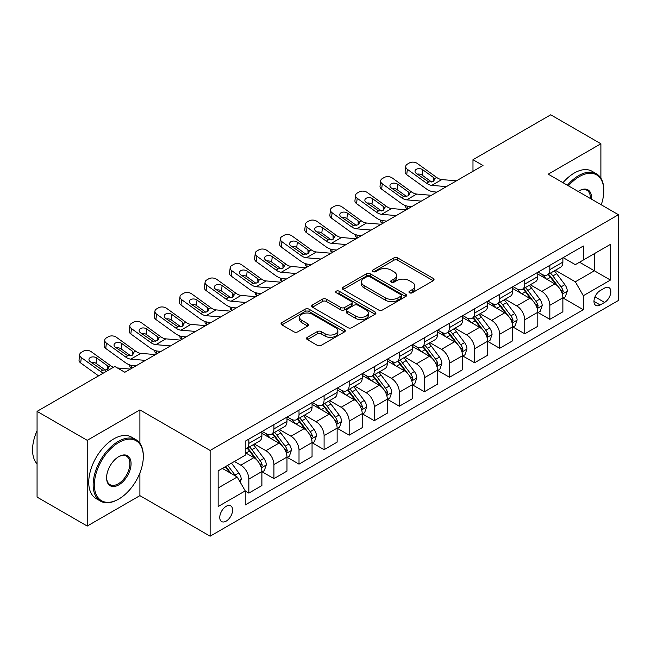 <?xml version="1.0" encoding="UTF-8"?>
<svg xmlns="http://www.w3.org/2000/svg" width="651" height="651" viewBox="0 0 651 651"><rect width="100%" height="100%" fill="white"/><g stroke="black" fill="none" stroke-linecap="round" stroke-linejoin="round"><path stroke-width="0.98" d="M409.528 292.779A1.953 1.123 0 0 0 412.286 292.779L433.216 280.695A2.783 1.611 0 0 0 434.03 279.556A2.783 1.611 0 0 0 433.216 278.425L397.761 257.951A2.783 1.611 0 0 0 393.822 257.951L372.893 270.035A1.953 1.123 0 0 0 372.323 270.832A1.953 1.123 0 0 0 372.893 271.63A1.953 1.123 0 0 0 375.651 271.63L378.361 270.067A8.911 5.143 0 0 1 390.966 270.067L393.92 271.768A8.911 5.143 0 0 1 396.532 275.406A8.911 5.143 0 0 1 393.92 279.051L391.21 280.614A1.953 1.123 0 0 0 390.641 281.411A1.953 1.123 0 0 0 391.21 282.2A1.953 1.123 0 0 0 393.969 282.2L396.679 280.638A8.911 5.143 0 0 1 409.284 280.638L412.238 282.347A8.911 5.143 0 0 1 414.85 285.984A8.911 5.143 0 0 1 412.238 289.622L409.528 291.184A1.953 1.123 0 0 0 408.958 291.982A1.953 1.123 0 0 0 409.528 292.779L409.528 291.184M226.182 521.134A9.081 5.241 120 0 0 232.114 513.134A9.081 5.241 120 0 0 230.714 505.851A9.081 5.241 120 0 0 226.182 506.307A9.081 5.241 120 0 0 220.25 514.306A9.081 5.241 120 0 0 221.641 521.581A9.081 5.241 120 0 0 226.182 521.134M307.362 337.324A2.783 1.611 0 0 0 306.548 338.463A2.783 1.611 0 0 0 307.362 339.594L317.306 345.339A2.783 1.611 0 0 0 321.244 345.339L344.485 331.92A2.783 1.611 0 0 0 345.299 330.781A2.783 1.611 0 0 0 344.485 329.65L309.038 309.184A2.783 1.611 0 0 0 305.091 309.184L281.859 322.595A2.783 1.611 0 0 0 281.037 323.734A2.783 1.611 0 0 0 281.859 324.873L293.87 331.807A2.783 1.611 0 0 0 297.808 331.807L307.752 326.07A2.783 1.611 0 0 0 308.566 324.93A2.783 1.611 0 0 0 307.752 323.791L301.795 320.349A7.454 4.305 0 0 1 299.615 317.314A7.454 4.305 0 0 1 304.212 313.334A7.454 4.305 0 0 1 312.334 314.27L335.672 327.746A7.454 4.305 0 0 1 337.853 330.781A7.454 4.305 0 0 1 333.255 334.76A7.454 4.305 0 0 1 325.134 333.825L321.244 331.579A2.783 1.611 0 0 0 317.306 331.579L307.362 337.324L307.362 339.594M139.9 409.918L87.226 440.328L37.066 411.367L37.066 497.095L87.226 526.057L139.9 495.647L210.127 536.196L210.127 450.468L139.9 409.918L139.9 443.298M600.889 178.187L600.889 143.765L548.223 174.175L618.45 214.724L210.127 450.468M600.889 143.765L550.73 114.804L472.976 159.698L472.976 171.278M37.066 411.367L114.82 366.48L124.846 372.274L483.009 165.492L472.976 159.698M378.556 309.974A2.783 1.611 0 0 0 382.495 309.974L405.736 296.555A2.783 1.611 0 0 0 406.55 295.424A2.783 1.611 0 0 0 405.736 294.285L370.289 273.819A2.783 1.611 0 0 0 366.35 273.819L343.11 287.237A2.783 1.611 0 0 0 342.288 288.369A2.783 1.611 0 0 0 343.11 289.508L378.556 309.974M337.088 293.202A1.953 1.123 0 0 1 339.065 293.471L339.065 291.16L375.114 311.967A2.783 1.611 0 0 1 375.928 313.107A2.783 1.611 0 0 1 375.114 314.238L351.874 327.656A2.783 1.611 0 0 1 347.935 327.656L312.48 307.191L312.48 304.92A2.783 1.611 0 0 0 311.666 306.051A2.783 1.611 0 0 0 312.48 307.191M312.48 304.92L322.424 299.175A2.783 1.611 0 0 1 326.363 299.175L340.742 307.475A2.783 1.611 0 0 0 344.68 307.475L351.28 303.667A2.783 1.611 0 0 0 352.093 302.528A2.783 1.611 0 0 0 351.28 301.389L336.315 292.747A1.953 1.123 0 0 1 335.737 291.957A1.953 1.123 0 0 1 336.941 290.916A1.953 1.123 0 0 1 339.065 291.16M604.608 288.051L600.189 290.598A8.797 5.078 120 0 0 594.444 298.353A8.797 5.078 120 0 0 595.795 305.4A8.797 5.078 120 0 0 600.189 304.969L604.608 302.422A8.797 5.078 120 0 0 610.353 294.667A8.797 5.078 120 0 0 609.002 287.62A8.797 5.078 120 0 0 604.608 288.051M210.127 536.196L618.45 300.453L618.45 214.724M563.172 257.641L575.313 264.656L583.337 260.018L583.337 246.005L245.24 441.199L245.24 455.22L218.15 470.852L218.15 506.535L245.24 490.895L245.24 504.916L583.337 309.713L583.337 295.7L575.313 281.802L555.36 270.279M583.337 260.018L610.426 244.377L610.426 280.06L583.337 295.7M87.226 440.328L87.226 526.057M579.52 262.223L594.371 270.792L594.371 253.646L610.426 244.377M575.313 281.802L594.371 270.792L610.426 280.06M218.15 487.998L237.216 476.996L222.365 468.427M245.24 491.017L248.853 493.1L248.853 479.079A11.352 6.551 -120 0 0 240.829 465.18L234.401 461.469M248.853 493.1L261.897 485.573L261.897 471.552A11.352 6.551 -120 0 0 253.866 457.653L245.24 452.665M262.198 471.845L273.933 478.615L273.933 464.602A11.352 6.551 -120 0 0 265.909 450.695L254.386 444.047M273.933 478.615L286.977 471.088L286.977 457.067A11.352 6.551 -120 0 0 278.945 443.168L261.897 433.322M287.278 457.36L299.012 464.139L299.012 450.118A11.352 6.551 -120 0 0 290.989 436.219L279.466 429.562M299.012 464.139L312.057 456.611L312.057 442.59A11.352 6.551 -120 0 0 304.033 428.692L286.977 418.845M312.358 442.883L324.092 449.654L324.092 435.641A11.352 6.551 -120 0 0 316.069 421.734L304.546 415.086M324.092 449.654L337.137 442.127L337.137 428.106A11.352 6.551 -120 0 0 329.113 414.207L312.057 404.361M337.438 428.399L349.18 435.177L349.18 421.156A11.352 6.551 -120 0 0 341.148 407.257L329.626 400.601M349.18 435.177L362.216 427.65L362.216 413.629A11.352 6.551 -120 0 0 354.193 399.73L337.137 389.884M362.517 413.922L374.26 420.692L374.26 406.68A11.352 6.551 -120 0 0 366.228 392.781L354.705 386.124M374.26 420.692L387.304 413.165L387.304 399.153A11.352 6.551 -120 0 0 379.273 385.246L362.216 375.399M387.597 399.437L399.34 406.216L399.34 392.195A11.352 6.551 -120 0 0 391.316 378.296L379.793 371.64M399.34 406.216L412.384 398.689L412.384 384.668A11.352 6.551 -120 0 0 404.352 370.769L387.304 360.923M412.685 384.961L424.419 391.731L424.419 377.718A11.352 6.551 -120 0 0 416.396 363.819L404.873 357.163M424.419 391.731L437.464 384.204L437.464 370.191A11.352 6.551 -120 0 0 429.44 356.284L412.384 346.438M437.765 370.476L449.499 377.255L449.499 363.234A11.352 6.551 -120 0 0 441.476 349.335L429.953 342.678M449.499 377.255L462.544 369.727L462.544 355.706A11.352 6.551 -120 0 0 454.52 341.808L437.464 331.961M462.845 355.999L474.587 362.77L474.587 348.757A11.352 6.551 -120 0 0 466.555 334.858L455.033 328.202M474.587 362.77L487.623 355.243L487.623 341.23A11.352 6.551 -120 0 0 479.6 327.323L462.544 317.476M487.925 341.515L499.667 348.293L499.667 334.272A11.352 6.551 -120 0 0 491.635 320.373L480.113 313.717M499.667 348.293L512.703 340.766L512.703 326.745A11.352 6.551 -120 0 0 504.68 312.846L487.623 303M513.004 327.038L524.747 333.808L524.747 319.796A11.352 6.551 -120 0 0 516.723 305.897L505.192 299.24M524.747 333.808L537.791 326.281L537.791 312.268A11.352 6.551 -120 0 0 529.759 298.361L512.703 288.515M538.092 312.553L549.826 319.332L549.826 305.311A11.352 6.551 -120 0 0 541.803 291.412L530.28 284.756M549.826 319.332L562.871 311.805L562.871 297.784A11.352 6.551 -120 0 0 554.847 283.885L537.791 274.038M538.092 272.126L541.803 274.266A11.352 6.551 -120 0 0 547.475 274.828A11.352 6.551 -120 0 0 549.826 269.636L549.826 265.348M513.004 286.603L516.723 288.751A11.352 6.551 -120 0 0 522.395 289.313A11.352 6.551 -120 0 0 524.747 284.113L524.747 279.824M487.925 301.087L491.635 303.228A11.352 6.551 -120 0 0 497.315 303.789A11.352 6.551 -120 0 0 499.667 298.597L499.667 294.309M462.845 315.564L466.555 317.712A11.352 6.551 -120 0 0 472.235 318.274A11.352 6.551 -120 0 0 474.587 313.074L474.587 308.786M437.765 330.049L441.476 332.189A11.352 6.551 -120 0 0 447.147 332.751A11.352 6.551 -120 0 0 449.499 327.559L449.499 323.27M412.685 344.525L416.396 346.674A11.352 6.551 -120 0 0 422.068 347.235A11.352 6.551 -120 0 0 424.419 342.035L424.419 337.747M387.597 359.01L391.316 361.15A11.352 6.551 -120 0 0 396.988 361.712A11.352 6.551 -120 0 0 399.34 356.52L399.34 352.232M362.517 373.487L366.228 375.635A11.352 6.551 -120 0 0 371.908 376.197A11.352 6.551 -120 0 0 374.26 370.997L374.26 366.708M337.438 387.972L341.148 390.112A11.352 6.551 -120 0 0 346.828 390.673A11.352 6.551 -120 0 0 349.18 385.482L349.18 381.193M312.358 402.448L316.069 404.596A11.352 6.551 -120 0 0 321.749 405.158A11.352 6.551 -120 0 0 324.092 399.958L324.092 395.67M287.278 416.933L290.989 419.073A11.352 6.551 -120 0 0 296.661 419.635A11.352 6.551 -120 0 0 299.012 414.443L299.012 410.154M262.198 431.41L265.909 433.558A11.352 6.551 -120 0 0 271.581 434.119A11.352 6.551 -120 0 0 273.933 428.919L273.933 424.631M563.172 298.077L583.337 309.713M547.475 274.828L560.519 267.301A11.352 6.551 -120 0 0 562.871 262.101L562.871 257.82M522.395 289.313L535.439 281.777A11.352 6.551 -120 0 0 537.791 276.585L537.791 272.297M497.315 303.789L510.36 296.262A11.352 6.551 -120 0 0 512.703 291.062L512.703 286.782M472.235 318.274L485.272 310.739A11.352 6.551 -120 0 0 487.623 305.547L487.623 301.258M447.147 332.751L460.192 325.223A11.352 6.551 -120 0 0 462.544 320.023L462.544 315.743M422.068 347.235L435.112 339.7A11.352 6.551 -120 0 0 437.464 334.508L437.464 330.22M396.988 361.712L410.032 354.185A11.352 6.551 -120 0 0 412.384 348.985L412.384 344.704M371.908 376.197L384.953 368.661A11.352 6.551 -120 0 0 387.304 363.47L387.304 359.181M346.828 390.673L359.865 383.146A11.352 6.551 -120 0 0 362.216 377.946L362.216 373.666M321.749 405.158L334.785 397.623A11.352 6.551 -120 0 0 337.137 392.431L337.137 388.142M296.661 419.635L309.705 412.107A11.352 6.551 -120 0 0 312.057 406.908L312.057 402.619M271.581 434.119L284.625 426.584A11.352 6.551 -120 0 0 286.977 421.392L286.977 417.104M245.24 449.052A11.352 6.551 -120 0 0 246.501 448.596L259.546 441.069A11.352 6.551 -120 0 0 261.897 435.869L261.897 431.58M246.501 448.596A11.352 6.551 -120 0 0 248.853 443.404L248.853 439.116M237.216 476.996L245.24 490.895M139.9 495.647L139.9 472.968M410.309 293.056L412.238 291.941A8.911 5.143 0 0 0 414.85 288.303L414.85 285.984M396.532 275.406L396.532 277.725A8.911 5.143 0 0 1 393.92 281.362L391.992 282.477M433.175 280.719L397.761 260.27A2.783 1.611 0 0 0 393.822 260.27L373.674 271.906M405.703 296.579L370.289 276.13A2.783 1.611 0 0 0 366.35 276.13L343.142 289.532M400.813 296.221A1.953 1.123 0 0 0 401.382 295.424A1.953 1.123 0 0 0 400.813 294.626L369.695 276.659A1.953 1.123 0 0 0 366.936 276.659L364.08 278.311A8.911 5.143 0 0 0 361.468 281.948A8.911 5.143 0 0 0 364.08 285.586L385.351 297.865A8.911 5.143 0 0 0 397.956 297.865L400.813 296.221L400.813 298.532A1.953 1.123 0 0 0 401.382 297.735L401.382 295.424M361.468 281.948L361.468 284.267A8.911 5.143 0 0 0 364.08 287.905L364.08 285.586M400.813 298.532L397.956 300.184A8.911 5.143 0 0 1 385.351 300.184L364.08 287.905M312.521 307.215L322.424 301.494L322.424 299.175M352.093 302.528L352.093 304.847A2.783 1.611 0 0 1 351.28 305.986L344.68 309.795A2.783 1.611 0 0 1 340.742 309.795L326.363 301.494A2.783 1.611 0 0 0 322.424 301.494M339.065 293.471L375.074 314.262M355.666 316.085A7.454 4.305 0 0 0 363.779 317.021A7.454 4.305 0 0 0 368.385 313.05A7.454 4.305 0 0 0 366.196 310.006L357.977 305.254A2.783 1.611 0 0 0 354.038 305.254L347.439 309.07A2.783 1.611 0 0 0 346.625 310.201A2.783 1.611 0 0 0 347.439 311.341L355.666 316.085L355.666 318.404A7.454 4.305 0 0 0 363.779 319.34A7.454 4.305 0 0 0 368.385 315.361L368.385 313.05M346.625 310.201L346.625 312.521A2.783 1.611 0 0 0 347.439 313.66L347.439 311.341M355.666 318.404L347.439 313.66M337.853 330.781L337.853 333.1A7.454 4.305 0 0 1 333.255 337.08A7.454 4.305 0 0 1 325.134 336.144L321.244 333.898A2.783 1.611 0 0 0 317.306 333.898L307.394 339.619M299.615 317.314L299.615 319.625A7.454 4.305 0 0 0 301.795 322.668L301.795 320.349M307.72 326.086L301.795 322.668M344.452 331.945L309.038 311.495A2.783 1.611 0 0 0 305.091 311.495L281.891 324.89M562.871 298.248L565.28 296.856L567.281 291.062A7.519 4.345 -120 0 0 564.881 284.658L556.686 273.721A21.711 12.532 -120 0 0 554.318 270.881M546.165 278.872A21.711 12.532 -120 0 0 541.722 274.217M407.827 208.898L407.363 208.694A5.672 2.84 174.1 0 1 405.728 206.961L405.589 205.626M562.187 293.642L563.221 291.388A7.519 4.345 -120 0 0 561.072 286.863L552.87 275.918A21.711 12.532 -120 0 0 550.502 273.078M548.484 274.25A18.016 10.4 60 0 1 551.446 277.611L558.379 286.871M548.093 274.47A21.711 12.532 60 0 1 550.461 277.31L555.913 284.585M446.407 186.625L431.759 185.364A14.192 8.194 60 0 1 426.576 183.208L407.363 169.309L406.729 174.696A5.672 3.662 -173.3 0 1 405.109 171.718L405.736 166.339A5.672 3.662 6.7 0 0 407.363 169.309M436.911 192.102L433.729 191.833A21.28 12.288 60 0 1 425.949 188.595L406.729 174.696M456.441 180.832L441.793 179.578A14.192 8.194 60 0 1 436.609 177.414L417.397 163.515A5.672 3.662 6.7 0 0 409.398 162.953L407.396 164.117A5.672 3.662 6.7 0 0 405.736 166.339M433.485 181.312L433.322 177.389L434.665 179.481L433.338 181.401L428.732 181.963L416.331 173.451A4.541 2.929 -173.3 0 1 415.037 171.075A4.541 2.929 -173.3 0 1 416.355 169.293A4.541 2.929 -173.3 0 1 422.751 169.748L422.125 175.127L431.662 182.02M422.125 175.127A4.541 2.929 6.7 0 0 417.275 174.134M433.322 177.389L422.751 169.748M537.791 312.732L540.2 311.341L542.202 305.547A7.519 4.345 -120 0 0 539.801 299.143L531.607 288.198A21.711 12.532 -120 0 0 529.239 285.358M521.085 293.349A21.711 12.532 -120 0 0 516.634 288.702M382.747 223.374L382.275 223.179A5.672 2.84 174.1 0 1 380.648 221.438L380.51 220.103M537.099 308.126L538.141 305.864A7.519 4.345 -120 0 0 535.993 301.34L527.79 290.403A21.711 12.532 -120 0 0 525.422 287.563M523.404 288.727A18.016 10.4 60 0 1 526.358 292.096L533.299 301.356M523.013 288.954A21.711 12.532 60 0 1 525.381 291.786L530.834 299.061M512.703 327.209L515.112 325.817L517.122 320.023A7.519 4.345 -120 0 0 514.721 313.619L506.519 302.682A21.711 12.532 -120 0 0 504.151 299.842M495.997 307.833A21.711 12.532 -120 0 0 491.554 303.179M357.668 237.859L357.196 237.656A5.672 2.84 174.1 0 1 355.568 235.922L355.43 234.588M512.02 322.603L513.061 320.349A7.519 4.345 -120 0 0 510.905 315.825L502.71 304.88A21.711 12.532 -120 0 0 500.342 302.04M498.324 303.211A18.016 10.4 60 0 1 501.278 306.572L508.219 315.833M497.934 303.431A21.711 12.532 60 0 1 500.302 306.271L505.754 313.546M487.623 341.694L490.032 340.302L492.042 334.508A7.519 4.345 -120 0 0 489.642 328.104L481.439 317.159A21.711 12.532 -120 0 0 479.071 314.319M470.917 322.31A21.711 12.532 -120 0 0 466.474 317.664M332.58 252.336L332.116 252.14A5.672 2.84 174.1 0 1 330.488 250.399L330.35 249.064M486.94 337.088L487.981 334.826A7.519 4.345 -120 0 0 485.825 330.301L477.631 319.364A21.711 12.532 -120 0 0 475.263 316.524M473.236 317.688A18.016 10.4 60 0 1 476.198 321.049L483.14 330.317M472.854 317.916A21.711 12.532 60 0 1 475.222 320.748L480.674 328.023M421.327 201.102L406.68 199.849A14.192 8.194 60 0 1 401.496 197.684L382.275 183.794L381.649 189.172A5.672 3.662 -173.3 0 1 380.029 186.202L380.656 180.815A5.672 3.662 6.7 0 0 382.275 183.794M411.831 206.587L408.649 206.31A21.28 12.288 60 0 1 400.861 203.071L381.649 189.172M431.361 195.308L416.713 194.055A14.192 8.194 60 0 1 411.522 191.899L392.309 178A5.672 3.662 6.7 0 0 384.318 177.438L382.308 178.594A5.672 3.662 6.7 0 0 380.656 180.815M408.405 195.788L408.242 191.866L409.585 193.965L408.258 195.878L403.653 196.439L391.251 187.936A4.541 2.929 -173.3 0 1 389.949 185.551A4.541 2.929 -173.3 0 1 391.275 183.777A4.541 2.929 -173.3 0 1 397.671 184.225L397.045 189.612L406.574 196.504M397.045 189.612A4.541 2.929 6.7 0 0 392.187 188.611M408.242 191.866L397.671 184.225M396.247 215.587L381.6 214.325A14.192 8.194 60 0 1 376.408 212.169L357.196 198.27L356.569 203.657A5.672 3.662 -173.3 0 1 354.941 200.679L355.576 195.3A5.672 3.662 6.7 0 0 357.196 198.27M386.751 221.063L383.561 220.795A21.28 12.288 60 0 1 375.782 217.548L356.569 203.657M406.273 209.793L391.633 208.54A14.192 8.194 60 0 1 386.442 206.375L367.229 192.476A5.672 3.662 6.7 0 0 359.238 191.915L357.228 193.078A5.672 3.662 6.7 0 0 355.576 195.3M383.325 210.273L383.162 206.351L384.505 208.442L383.179 210.363L378.573 210.924L366.171 202.412A4.541 2.929 -173.3 0 1 364.869 200.036A4.541 2.929 -173.3 0 1 366.196 198.254A4.541 2.929 -173.3 0 1 372.592 198.71L371.965 204.089L381.494 210.981M371.965 204.089A4.541 2.929 6.7 0 0 367.107 203.088M383.162 206.351L372.592 198.71M371.16 230.063L356.52 228.81A14.192 8.194 60 0 1 351.328 226.646L332.116 212.755L331.489 218.134A5.672 3.662 -173.3 0 1 329.862 215.164L330.496 209.777A5.672 3.662 6.7 0 0 332.116 212.755M361.671 235.548L358.481 235.271A21.28 12.288 60 0 1 350.702 232.033L331.489 218.134M381.193 224.27L366.554 223.016A14.192 8.194 60 0 1 361.362 220.86L342.149 206.961A5.672 3.662 6.7 0 0 334.158 206.4L332.148 207.555A5.672 3.662 6.7 0 0 330.496 209.777M358.237 224.75L358.074 220.827L359.417 222.927L358.091 224.839L353.493 225.401L341.091 216.897A4.541 2.929 -173.3 0 1 339.789 214.513A4.541 2.929 -173.3 0 1 341.116 212.739A4.541 2.929 -173.3 0 1 347.512 213.186L346.877 218.573L356.414 225.466M346.877 218.573A4.541 2.929 6.7 0 0 342.027 217.572M358.074 220.827L347.512 213.186M462.544 356.17L464.952 354.779L466.954 348.985A7.519 4.345 -120 0 0 464.562 342.581L456.359 331.644A21.711 12.532 -120 0 0 453.991 328.804M445.837 336.795A21.711 12.532 -120 0 0 441.394 332.14M307.5 266.82L307.036 266.617A5.672 2.84 174.1 0 1 305.4 264.884L305.262 263.549M461.86 351.564L462.902 349.31A7.519 4.345 -120 0 0 460.745 344.786L452.551 333.841A21.711 12.532 -120 0 0 450.175 331.001M448.157 332.173A18.016 10.4 60 0 1 451.119 335.534L458.052 344.794M447.774 332.392A21.711 12.532 60 0 1 450.142 335.232L455.586 342.507M346.08 244.548L331.44 243.287A14.192 8.194 60 0 1 326.249 241.13L307.036 227.232L306.409 232.619A5.672 3.662 -173.3 0 1 304.782 229.64L305.409 224.261A5.672 3.662 6.7 0 0 307.036 227.232M336.583 250.025L333.402 249.756A21.28 12.288 60 0 1 325.622 246.509L306.409 232.619M356.113 238.754L341.466 237.501A14.192 8.194 60 0 1 336.282 235.336L317.07 221.438A5.672 3.662 6.7 0 0 309.07 220.876L307.069 222.04A5.672 3.662 6.7 0 0 305.409 224.261M333.157 239.234L332.995 235.312L334.337 237.403L333.011 239.316L328.413 239.885L316.012 231.374A4.541 2.929 -173.3 0 1 314.71 228.997A4.541 2.929 -173.3 0 1 316.036 227.215A4.541 2.929 -173.3 0 1 322.432 227.663L321.797 233.05L331.335 239.942M321.797 233.05A4.541 2.929 6.7 0 0 316.947 232.049M332.995 235.312L322.432 227.663M601.247 204.788A34.617 19.986 120 0 0 603.803 190.743A34.617 19.986 120 0 0 579.325 176.608A34.617 19.986 120 0 0 568.437 185.844M567.387 185.242A35.471 20.482 -60 0 1 578.723 175.567A35.471 20.482 -60 0 1 596.454 173.809A35.471 20.482 -60 0 1 603.803 190.051L603.803 190.743M578.178 191.467A17.308 9.993 -60 0 1 579.325 190.743L579.325 190.743A17.308 9.993 -60 0 1 591.507 199.165M562.969 182.695A35.471 20.482 -60 0 1 574.304 173.02A35.471 20.482 -60 0 1 592.044 171.262L596.454 173.809M590.343 198.498A16.462 9.505 120 0 0 586.95 190.279A16.462 9.505 120 0 0 579.016 190.922M118.23 499.358L118.832 499.008A34.617 19.986 120 0 0 143.31 456.603A34.617 19.986 120 0 0 118.832 442.477A34.617 19.986 120 0 0 94.354 484.873A34.617 19.986 120 0 0 118.832 499.008L118.23 499.358A35.471 20.482 -60 0 1 100.49 501.107A35.471 20.482 -60 0 1 95.054 472.691A35.471 20.482 -60 0 1 118.23 441.435A35.471 20.482 -60 0 1 135.961 439.677A35.471 20.482 -60 0 1 143.31 455.912L143.31 456.603M118.832 484.873A17.308 9.993 -60 0 1 106.593 477.81A17.308 9.993 -60 0 1 118.832 456.603L118.832 456.603A17.308 9.993 -60 0 1 131.071 463.675A17.308 9.993 -60 0 1 118.832 484.873M106.593 477.452A16.462 9.505 120 0 0 110.003 484.645A16.462 9.505 120 0 0 118.23 483.831A16.462 9.505 120 0 0 128.979 469.33A16.462 9.505 120 0 0 126.457 456.139A16.462 9.505 120 0 0 118.523 456.79M100.49 501.107L96.079 498.56A35.471 20.482 -60 0 1 90.644 470.136A35.471 20.482 -60 0 1 113.811 438.88A35.471 20.482 -60 0 1 131.551 437.122L135.961 439.677M37.066 463.862A35.471 20.482 -60 0 1 37.066 430.702M437.464 370.647L439.873 369.263L441.874 363.47A7.519 4.345 -120 0 0 439.474 357.065L431.279 346.12A21.711 12.532 -120 0 0 428.911 343.28M420.758 351.271A21.711 12.532 -120 0 0 416.315 346.625M282.42 281.297L281.956 281.102A5.672 2.84 174.1 0 1 280.321 279.36L280.182 278.026M436.78 366.041L437.814 363.787A7.519 4.345 -120 0 0 435.665 359.262L427.463 348.318A21.711 12.532 -120 0 0 425.095 345.486M423.077 346.649A18.016 10.4 60 0 1 426.039 350.01L432.972 359.279M422.686 346.877A21.711 12.532 60 0 1 425.054 349.709L430.506 356.984M412.384 385.132L414.793 383.74L416.795 377.946A7.519 4.345 -120 0 0 414.394 371.542L406.2 360.597A21.711 12.532 -120 0 0 403.832 357.765M395.678 365.756A21.711 12.532 -120 0 0 391.227 361.102M257.34 295.782L256.876 295.578A5.672 2.84 174.1 0 1 255.241 293.845L255.102 292.511M411.701 380.526L412.734 378.272A7.519 4.345 -120 0 0 410.586 373.747L402.383 362.802A21.711 12.532 -120 0 0 400.015 359.962M397.997 361.134A18.016 10.4 60 0 1 400.951 364.495L407.892 373.755M397.606 361.354A21.711 12.532 60 0 1 399.974 364.194L405.427 371.469M387.304 399.608L389.705 398.225L391.715 392.431A7.519 4.345 -120 0 0 389.314 386.027L381.112 375.082A21.711 12.532 -120 0 0 378.744 372.242M370.59 380.233A21.711 12.532 -120 0 0 366.147 375.586M232.261 310.258L231.789 310.063A5.672 2.84 174.1 0 1 230.161 308.322L230.023 306.987M386.613 395.002L387.654 392.748A7.519 4.345 -120 0 0 385.498 388.224L377.303 377.279A21.711 12.532 -120 0 0 374.935 374.447M372.917 375.611A18.016 10.4 60 0 1 375.871 378.972L382.812 388.24M372.527 375.839A21.711 12.532 60 0 1 374.895 378.67L380.347 385.945M362.216 414.093L364.625 412.701L366.635 406.908A7.519 4.345 -120 0 0 364.235 400.503L356.032 389.558A21.711 12.532 -120 0 0 353.664 386.727M345.51 394.718A21.711 12.532 -120 0 0 341.067 390.063M207.173 324.743L206.709 324.54A5.672 2.84 174.1 0 1 205.081 322.806L204.943 321.472M361.533 409.487L362.574 407.233A7.519 4.345 -120 0 0 360.418 402.709L352.224 391.764A21.711 12.532 -120 0 0 349.856 388.924M347.837 390.095A18.016 10.4 60 0 1 350.791 393.456L357.733 402.717M347.447 390.315A21.711 12.532 60 0 1 349.815 393.155L355.267 400.43M337.137 428.57L339.545 427.186L341.547 421.392A7.519 4.345 -120 0 0 339.155 414.988L330.952 404.043A21.711 12.532 -120 0 0 328.584 401.203M320.43 409.194A21.711 12.532 -120 0 0 315.987 404.548M182.093 339.22L181.629 339.025A5.672 2.84 174.1 0 1 179.993 337.283L179.855 335.949M336.453 423.964L337.495 421.71A7.519 4.345 -120 0 0 335.338 417.185L327.144 406.24A21.711 12.532 -120 0 0 324.776 403.408M322.75 404.572A18.016 10.4 60 0 1 325.712 407.933L332.645 417.201M322.367 404.8A21.711 12.532 60 0 1 324.735 407.632L330.187 414.907M321 259.025L306.352 257.772A14.192 8.194 60 0 1 301.169 255.607L281.956 241.716L281.322 247.095A5.672 3.662 -173.3 0 1 279.702 244.125L280.329 238.738A5.672 3.662 6.7 0 0 281.956 241.716M311.503 264.509L308.322 264.233A21.28 12.288 60 0 1 300.542 260.994L281.322 247.095M331.034 253.231L316.386 251.978A14.192 8.194 60 0 1 311.202 249.821L291.99 235.922A5.672 3.662 6.7 0 0 283.991 235.361L281.989 236.516A5.672 3.662 6.7 0 0 280.329 238.738M308.078 253.711L307.915 249.789L309.258 251.888L307.931 253.8L303.325 254.362L290.924 245.858A4.541 2.929 -173.3 0 1 289.63 243.474A4.541 2.929 -173.3 0 1 290.948 241.7A4.541 2.929 -173.3 0 1 297.344 242.148L296.718 247.535L306.255 254.427M296.718 247.535A4.541 2.929 6.7 0 0 291.868 246.534M307.915 249.789L297.344 242.148M295.92 273.51L281.273 272.248A14.192 8.194 60 0 1 276.089 270.092L256.876 256.193L256.242 261.58A5.672 3.662 -173.3 0 1 254.622 258.602L255.249 253.223A5.672 3.662 6.7 0 0 256.876 256.193M286.424 278.986L283.242 278.718A21.28 12.288 60 0 1 275.454 275.471L256.242 261.58M305.954 267.716L291.306 266.462A14.192 8.194 60 0 1 286.123 264.298L266.902 250.399A5.672 3.662 6.7 0 0 258.911 249.838L256.901 251.001A5.672 3.662 6.7 0 0 255.249 253.223M282.998 268.196L282.835 264.273L284.178 266.365L282.851 268.277L278.246 268.847L265.844 260.335A4.541 2.929 -173.3 0 1 264.542 257.959A4.541 2.929 -173.3 0 1 265.868 256.177A4.541 2.929 -173.3 0 1 272.264 256.624L271.638 262.011L281.175 268.904M271.638 262.011A4.541 2.929 6.7 0 0 266.78 261.01M282.835 264.273L272.264 256.624M270.84 287.986L256.193 286.733A14.192 8.194 60 0 1 251.001 284.568L231.789 270.678L231.162 276.057A5.672 3.662 -173.3 0 1 229.543 273.086L230.169 267.699A5.672 3.662 6.7 0 0 231.789 270.678M261.344 293.471L258.154 293.194A21.28 12.288 60 0 1 250.375 289.955L231.162 276.057M280.866 282.192L266.226 280.939A14.192 8.194 60 0 1 261.035 278.783L241.822 264.884A5.672 3.662 6.7 0 0 233.831 264.322L231.821 265.478A5.672 3.662 6.7 0 0 230.169 267.699M257.918 282.672L257.755 278.75L259.098 280.841L257.772 282.762L253.166 283.323L240.764 274.812A4.541 2.929 -173.3 0 1 239.462 272.435A4.541 2.929 -173.3 0 1 240.789 270.661A4.541 2.929 -173.3 0 1 247.185 271.109L246.558 276.496L256.087 283.388M246.558 276.496A4.541 2.929 6.7 0 0 241.7 275.495M257.755 278.75L247.185 271.109M245.752 302.471L231.113 301.21A14.192 8.194 60 0 1 225.921 299.053L206.709 285.154L206.082 290.541A5.672 3.662 -173.3 0 1 204.455 287.563L205.089 282.184A5.672 3.662 6.7 0 0 206.709 285.154M236.264 307.947L233.074 307.679A21.28 12.288 60 0 1 225.295 304.432L206.082 290.541M255.786 296.677L241.147 295.424A14.192 8.194 60 0 1 235.955 293.259L216.742 279.36A5.672 3.662 6.7 0 0 208.751 278.799L206.741 279.963A5.672 3.662 6.7 0 0 205.089 282.184M232.83 297.157L232.667 293.235L234.01 295.326L232.684 297.238L228.086 297.8L215.684 289.296A4.541 2.929 -173.3 0 1 214.382 286.912A4.541 2.929 -173.3 0 1 215.709 285.138A4.541 2.929 -173.3 0 1 222.105 285.586L221.478 290.973L231.007 297.865M221.478 290.973A4.541 2.929 6.7 0 0 216.62 289.972M232.667 293.235L222.105 285.586M220.673 316.947L206.033 315.694A14.192 8.194 60 0 1 200.842 313.53L181.629 299.639L181.002 305.018A5.672 3.662 -173.3 0 1 179.375 302.048L180.001 296.661A5.672 3.662 6.7 0 0 181.629 299.639M211.176 322.432L207.994 322.155A21.28 12.288 60 0 1 200.215 318.917L181.002 305.018M230.706 311.154L216.059 309.9A14.192 8.194 60 0 1 210.875 307.744L191.663 293.845A5.672 3.662 6.7 0 0 183.663 293.284L181.662 294.439A5.672 3.662 6.7 0 0 180.001 296.661M207.75 311.634L207.588 307.711L208.93 309.803L207.604 311.723L203.006 312.285L190.605 303.773A4.541 2.929 -173.3 0 1 189.303 301.397A4.541 2.929 -173.3 0 1 190.629 299.623A4.541 2.929 -173.3 0 1 197.025 300.07L196.39 305.457L205.928 312.35M196.39 305.457A4.541 2.929 6.7 0 0 191.54 304.456M207.588 307.711L197.025 300.07M312.057 443.054L314.466 441.663L316.467 435.869A7.519 4.345 -120 0 0 314.067 429.465L305.872 418.52A21.711 12.532 -120 0 0 303.504 415.688M295.351 423.679A21.711 12.532 -120 0 0 290.907 419.024M157.013 353.705L156.549 353.501A5.672 2.84 174.1 0 1 154.914 351.768L154.775 350.433M311.373 438.448L312.407 436.194A7.519 4.345 -120 0 0 310.258 431.67L302.056 420.725A21.711 12.532 -120 0 0 299.688 417.885M297.67 419.057A18.016 10.4 60 0 1 300.632 422.418L307.565 431.678M297.279 419.277A21.711 12.532 60 0 1 299.655 422.117L305.099 429.391M195.593 331.432L180.945 330.171A14.192 8.194 60 0 1 175.762 328.014L156.549 314.116L155.915 319.503A5.672 3.662 -173.3 0 1 154.295 316.524L154.922 311.145A5.672 3.662 6.7 0 0 156.549 314.116M186.096 336.909L182.915 336.64A21.28 12.288 60 0 1 175.135 333.393L155.915 319.503M205.626 325.638L190.979 324.385A14.192 8.194 60 0 1 185.795 322.221L166.583 308.322A5.672 3.662 6.7 0 0 158.584 307.76L156.582 308.924A5.672 3.662 6.7 0 0 154.922 311.145M182.671 326.118L182.508 322.196L183.851 324.288L182.524 326.2L177.918 326.761L165.517 318.258A4.541 2.929 -173.3 0 1 164.223 315.873A4.541 2.929 -173.3 0 1 165.541 314.099A4.541 2.929 -173.3 0 1 171.937 314.547L171.311 319.934L180.848 326.826M171.311 319.934A4.541 2.929 6.7 0 0 166.461 318.933M182.508 322.196L171.937 314.547M286.977 457.531L289.386 456.148L291.388 450.354A7.519 4.345 -120 0 0 288.987 443.949L280.793 433.005A21.711 12.532 -120 0 0 278.425 430.165M270.271 438.156A21.711 12.532 -120 0 0 265.828 433.509M131.933 368.181L131.469 367.986A5.672 2.84 174.1 0 1 129.834 366.244L129.695 364.91M286.294 452.925L287.327 450.671A7.519 4.345 -120 0 0 285.179 446.147L276.976 435.202A21.711 12.532 -120 0 0 274.608 432.37M272.59 433.533A18.016 10.4 60 0 1 275.544 436.894L282.485 446.163M272.199 433.761A21.711 12.532 60 0 1 274.567 436.593L280.02 443.868M170.513 345.909L155.866 344.656A14.192 8.194 60 0 1 150.682 342.491L131.469 328.6L130.835 333.979A5.672 3.662 -173.3 0 1 129.215 331.009L129.842 325.622A5.672 3.662 6.7 0 0 131.469 328.6M161.017 351.394L157.835 351.117A21.28 12.288 60 0 1 150.047 347.878L130.835 333.979M180.547 340.115L165.899 338.862A14.192 8.194 60 0 1 160.716 336.697L141.495 322.806A5.672 3.662 6.7 0 0 133.504 322.245L131.494 323.401A5.672 3.662 6.7 0 0 129.842 325.622M157.591 340.595L157.428 336.673L158.771 338.764L157.444 340.685L152.839 341.246L140.437 332.734A4.541 2.929 -173.3 0 1 139.143 330.358A4.541 2.929 -173.3 0 1 140.461 328.584A4.541 2.929 -173.3 0 1 146.857 329.032L146.231 334.411L155.768 341.311M146.231 334.411A4.541 2.929 6.7 0 0 141.381 333.418M157.428 336.673L146.857 329.032M261.897 472.016L264.298 470.624L266.308 464.83A7.519 4.345 -120 0 0 263.907 458.426L255.713 447.481A21.711 12.532 -120 0 0 253.337 444.649M261.206 467.41L262.247 465.156A7.519 4.345 -120 0 0 260.099 460.631L251.896 449.686A21.711 12.532 -120 0 0 249.528 446.846M247.51 448.018A18.016 10.4 60 0 1 250.464 451.379L257.405 460.639M247.12 448.238A21.711 12.532 60 0 1 249.488 451.078L254.94 458.353M145.433 360.385L130.786 359.132A14.192 8.194 60 0 1 125.594 356.976L106.382 343.077L105.755 348.464A5.672 3.662 -173.3 0 1 104.136 345.486L104.762 340.099A5.672 3.662 6.7 0 0 106.382 343.077M135.937 365.87L132.755 365.602A21.28 12.288 60 0 1 124.968 362.355L105.755 348.464M155.459 354.6L140.819 353.338A14.192 8.194 60 0 1 135.628 351.182L116.415 337.283A5.672 3.662 6.7 0 0 108.424 336.722L106.414 337.885A5.672 3.662 6.7 0 0 104.762 340.099M132.511 355.08L132.348 351.158L133.691 353.249L132.365 355.161L127.759 355.723L115.357 347.219A4.541 2.929 -173.3 0 1 114.055 344.835A4.541 2.929 -173.3 0 1 115.382 343.061A4.541 2.929 -173.3 0 1 121.778 343.508L121.151 348.895L130.68 355.788M121.151 348.895A4.541 2.929 6.7 0 0 116.293 347.894M132.348 351.158L121.778 343.508M240.227 482.212L241.228 479.315A7.519 4.345 -120 0 0 238.827 472.911L231.512 463.146M235.695 476.117A7.519 4.345 -120 0 0 235.011 475.108L227.695 465.343M225.816 466.433L231.072 473.448M225.287 466.734L229.746 472.683M103.411 373.064A14.192 8.194 60 0 1 100.514 371.452L81.302 357.562L80.675 362.941A5.672 3.662 -173.3 0 1 79.048 359.97L79.682 354.583A5.672 3.662 6.7 0 0 81.302 357.562M98.553 375.871L80.675 362.941M113.445 367.27A14.192 8.194 60 0 1 110.548 365.659L91.335 351.768A5.672 3.662 6.7 0 0 83.344 351.206L81.334 352.362A5.672 3.662 6.7 0 0 79.682 354.583M130.379 369.076L117.392 367.961M107.423 369.556L107.26 365.634L108.611 367.725L107.277 369.646L102.679 370.207L90.277 361.696A4.541 2.929 -173.3 0 1 88.975 359.319A4.541 2.929 -173.3 0 1 90.302 357.545A4.541 2.929 -173.3 0 1 96.698 357.993L96.071 363.372L105.6 370.273M96.071 363.372A4.541 2.929 6.7 0 0 91.213 362.379M107.26 365.634L96.698 357.993M240.829 465.18L253.866 457.653M265.909 450.695L278.945 443.168M290.989 436.219L304.033 428.692M316.069 421.734L329.113 414.207M341.148 407.257L354.193 399.73M366.228 392.781L379.273 385.246M391.316 378.296L404.352 370.769M416.396 363.819L429.44 356.284M441.476 349.335L454.52 341.808M466.555 334.858L479.6 327.323M491.635 320.373L504.68 312.846M516.723 305.897L529.759 298.361M541.803 291.412L554.847 283.885M549.826 269.636L562.871 262.101M549.826 305.311L562.871 297.784M524.747 319.796L537.791 312.268M524.747 284.113L537.791 276.585M499.667 334.272L512.703 326.745M499.667 298.597L512.703 291.062M474.587 348.757L487.623 341.23M474.587 313.074L487.623 305.547M449.499 363.234L462.544 355.706M449.499 327.559L462.544 320.023M424.419 377.718L437.464 370.191M424.419 342.035L437.464 334.508M399.34 392.195L412.384 384.668M399.34 356.52L412.384 348.985M374.26 406.68L387.304 399.153M374.26 370.997L387.304 363.47M349.18 421.156L362.216 413.629M349.18 385.482L362.216 377.946M324.092 435.641L337.137 428.106M324.092 399.958L337.137 392.431M299.012 450.118L312.057 442.59M299.012 414.443L312.057 406.908M273.933 464.602L286.977 457.067M273.933 428.919L286.977 421.392M248.853 479.079L261.897 471.552M248.853 443.404L261.897 435.869M594.981 296.864L604.608 302.422M593.972 301.372L600.189 304.969M412.238 291.941L412.238 289.622M391.21 282.2L391.21 280.614M393.92 281.362L393.92 279.051M372.893 271.63L372.893 270.035M393.822 260.27L393.822 257.951M397.761 260.27L397.761 257.951M433.216 280.695L433.216 278.425M343.11 289.508L343.11 287.237M366.35 276.13L366.35 273.819M370.289 276.13L370.289 273.819M405.736 296.555L405.736 294.285M385.351 300.184L385.351 297.865M397.956 300.184L397.956 297.865M326.363 301.494L326.363 299.175M340.742 309.795L340.742 307.475M344.68 309.795L344.68 307.475M351.28 305.986L351.28 303.667M375.114 314.238L375.114 311.967M317.306 333.898L317.306 331.579M321.244 333.898L321.244 331.579M325.134 336.144L325.134 333.825M307.752 326.07L307.752 323.791M281.859 324.873L281.859 322.595M305.091 311.495L305.091 309.184M309.038 311.495L309.038 309.184M344.485 331.92L344.485 329.65M407.087 206.066L407.363 208.694M562.309 294.057L567.233 291.209M552.87 275.918L556.686 273.721M546.962 279.328L550.461 277.31M561.072 286.863L564.881 284.658M560.478 289.801L563.221 291.388M428.732 181.963L426.576 183.208M436.609 177.414L434.445 178.659M441.793 179.578L431.759 185.364M382.007 220.543L382.275 223.179M537.23 308.533L542.153 305.693M527.79 290.403L531.607 288.198M521.882 293.813L525.381 291.786M535.993 301.34L539.801 299.143M535.391 304.277L538.141 305.864M356.927 235.027L357.196 237.656M512.142 323.018L517.073 320.17M502.71 304.88L506.519 302.682M496.794 308.289L500.302 306.271M510.905 315.825L514.721 313.619M510.311 318.762L513.061 320.349M331.847 249.504L332.116 252.14M487.062 337.495L491.993 334.655M477.631 319.364L481.439 317.159M471.715 322.774L475.222 320.748M485.825 330.301L489.642 328.104M485.231 333.239L487.981 334.826M403.653 196.439L401.496 197.684M411.522 191.899L409.365 193.144M416.713 194.055L406.68 199.849M378.573 210.924L376.408 212.169M386.442 206.375L384.285 207.62M391.633 208.54L381.6 214.325M353.493 225.401L351.328 226.646M361.362 220.86L359.206 222.105M366.554 223.016L356.52 228.81M306.767 263.989L307.036 266.617M461.982 351.979L466.905 349.131M452.551 333.841L456.359 331.644M446.635 337.251L450.142 335.232M460.745 344.786L464.562 342.581M460.151 347.724L462.902 349.31M328.413 239.885L326.249 241.13M336.282 235.336L334.118 236.582M341.466 237.501L331.44 243.287M281.68 278.465L281.956 281.102M436.902 366.456L441.826 363.616M427.463 348.318L431.279 346.12M421.555 351.735L425.054 349.709M435.665 359.262L439.474 357.065M435.071 362.2L437.814 363.787M256.6 292.95L256.876 295.578M411.823 380.941L416.746 378.093M402.383 362.802L406.2 360.597M396.475 366.212L399.974 364.194M410.586 373.747L414.394 371.542M409.984 376.685L412.734 378.272M231.52 307.427L231.789 310.063M386.735 395.417L391.666 392.577M377.303 377.279L381.112 375.082M371.395 380.697L374.895 378.67M385.498 388.224L389.314 386.027M384.904 391.161L387.654 392.748M206.44 321.911L206.709 324.54M361.655 409.902L366.586 407.054M352.224 391.764L356.032 389.558M346.308 395.173L349.815 393.155M360.418 402.709L364.235 400.503M359.824 405.646L362.574 407.233M181.36 336.388L181.629 339.025M336.575 424.379L341.498 421.539M327.144 406.24L330.952 404.043M321.228 409.658L324.735 407.632M335.338 417.185L339.155 414.988M334.744 420.123L337.495 421.71M303.325 254.362L301.169 255.607M311.202 249.821L309.038 251.066M316.386 251.978L306.352 257.772M278.246 268.847L276.089 270.092M286.123 264.298L283.958 265.543M291.306 266.462L281.273 272.248M253.166 283.323L251.001 284.568M261.035 278.783L258.878 280.028M266.226 280.939L256.193 286.733M228.086 297.8L225.921 299.053M235.955 293.259L233.799 294.504M241.147 295.424L231.113 301.21M203.006 312.285L200.842 313.53M210.875 307.744L208.711 308.989M216.059 309.9L206.033 315.694M156.273 350.873L156.549 353.501M311.495 438.864L316.419 436.015M302.056 420.725L305.872 418.52M296.148 424.135L299.655 422.117M310.258 431.67L314.067 429.465M309.664 434.608L312.407 436.194M177.918 326.761L175.762 328.014M185.795 322.221L183.631 323.466M190.979 324.385L180.945 330.171M131.193 365.349L131.469 367.986M286.416 453.34L291.339 450.5M276.976 435.202L280.793 433.005M271.068 438.619L274.567 436.593M285.179 446.147L288.987 443.949M284.585 449.084L287.327 450.671M152.839 341.246L150.682 342.491M160.716 336.697L158.551 337.95M165.899 338.862L155.866 344.656M261.336 467.825L266.259 464.977M251.896 449.686L255.713 447.481M245.988 453.096L249.488 451.078M260.099 460.631L263.907 458.426M259.497 463.569L262.247 465.156M127.759 355.723L125.594 356.976M135.628 351.182L133.471 352.427M140.819 353.338L130.786 359.132M239.267 480.56L241.179 479.462M235.011 475.108L238.827 472.911M102.679 370.207L100.514 371.452M110.548 365.659L108.391 366.912"/></g></svg>
